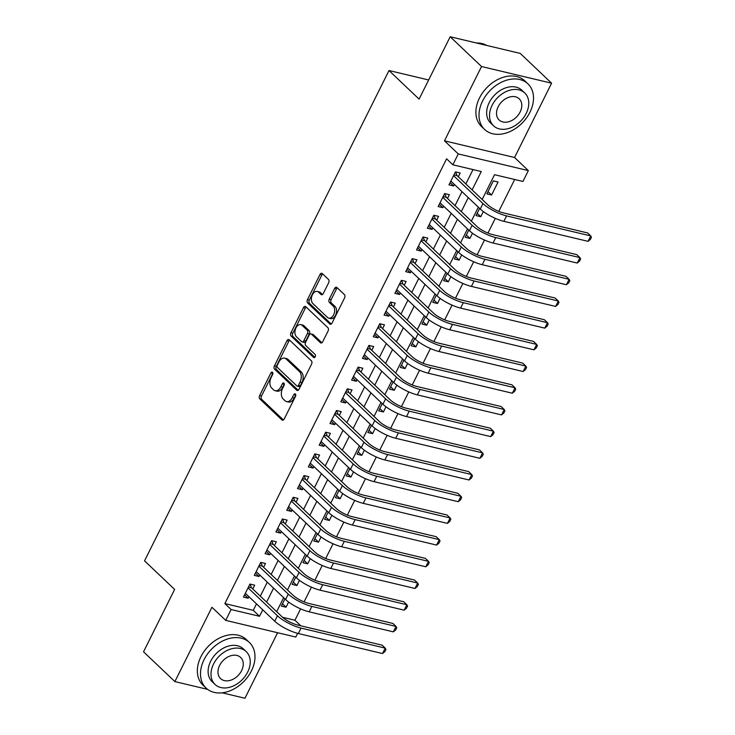 <?xml version="1.0" encoding="UTF-8"?>
<svg xmlns="http://www.w3.org/2000/svg" width="735" height="735" viewBox="0 0 735 735"><rect width="100%" height="100%" fill="white"/><g stroke="black" fill="none" stroke-linecap="round" stroke-linejoin="round"><path stroke-width="1.1" d="M272.501 372.277A1.727 1.093 -76.6 0 0 272.152 372.094A1.727 1.093 -76.6 0 0 270.893 372.957L259.611 395.577A2.471 1.562 -76.6 0 0 259.777 398.875L281.928 419.924A2.471 1.562 -76.6 0 0 282.424 420.2A2.471 1.562 -76.6 0 0 284.224 418.968L295.507 396.34A1.727 1.093 -76.6 0 0 295.387 394.024A1.727 1.093 -76.6 0 0 295.047 393.841A1.727 1.093 -76.6 0 0 293.779 394.704L292.319 397.626A7.901 5.007 -76.6 0 1 286.558 401.576A7.901 5.007 -76.6 0 1 284.987 400.704L283.14 398.949A7.901 5.007 -76.6 0 1 282.598 388.392L284.059 385.462A1.727 1.093 -76.6 0 0 283.94 383.156A1.727 1.093 -76.6 0 0 283.6 382.963A1.727 1.093 -76.6 0 0 282.341 383.826L280.88 386.757A7.901 5.007 -76.6 0 1 275.111 390.698A7.901 5.007 -76.6 0 1 273.539 389.826L271.693 388.071A7.901 5.007 -76.6 0 1 271.16 377.514L272.612 374.593A1.727 1.093 -76.6 0 0 272.501 372.277M272.887 373.224A1.727 1.093 -76.6 0 0 272.786 373.408L261.504 396.027A2.471 1.562 -76.6 0 0 261.678 399.325L283.398 419.97M295.773 394.971A1.727 1.093 -76.6 0 0 295.672 395.154L294.221 398.076L292.319 397.626M284.326 384.102A1.727 1.093 -76.6 0 0 284.234 384.276L282.773 387.207L280.88 386.757M328.646 282.764A2.471 1.562 -76.6 0 0 328.481 279.465L322.261 273.558A2.471 1.562 -76.6 0 0 321.774 273.282A2.471 1.562 -76.6 0 0 319.973 274.513L307.441 299.65A2.471 1.562 -76.6 0 0 307.616 302.949L329.767 323.988A2.471 1.562 -76.6 0 0 330.254 324.264A2.471 1.562 -76.6 0 0 332.055 323.033L344.586 297.905A2.471 1.562 -76.6 0 0 344.412 294.606L336.906 287.468A2.471 1.562 -76.6 0 0 336.419 287.201A2.471 1.562 -76.6 0 0 334.618 288.432L329.252 299.182A2.471 1.562 -76.6 0 0 329.427 302.48L333.148 306.017A6.606 4.18 -76.6 0 1 334.048 313.799A6.606 4.18 -76.6 0 1 328.775 318.145A6.606 4.18 -76.6 0 1 327.461 317.41L312.88 303.555A6.606 4.18 -76.6 0 1 311.98 295.782A6.606 4.18 -76.6 0 1 317.254 291.437A6.606 4.18 -76.6 0 1 318.558 292.162L320.993 294.478A2.471 1.562 -76.6 0 0 321.48 294.744A2.471 1.562 -76.6 0 0 323.29 293.513L328.646 282.764M450.188 36.75L520.261 53.416L551.599 83.202L481.526 66.527L450.188 36.75L419.088 99.124L388.999 70.532L144.547 560.842L174.636 589.424L143.536 651.798L174.875 681.584L211.928 607.275L225.719 620.377L231.121 609.526L224.855 603.573L446.595 158.824L452.861 164.787L458.272 153.937L528.346 170.603L522.934 181.453L494.526 174.7L482.178 199.47M481.526 66.527L444.482 140.835L458.272 153.937M289.241 339.781A2.471 1.562 -76.6 0 0 288.754 339.515A2.471 1.562 -76.6 0 0 286.953 340.746L274.421 365.874A2.471 1.562 -76.6 0 0 274.596 369.172L296.747 390.221A2.471 1.562 -76.6 0 0 297.234 390.487A2.471 1.562 -76.6 0 0 299.035 389.256L311.566 364.128A2.471 1.562 -76.6 0 0 311.392 360.83L289.241 339.781M290.931 332.762L303.463 307.634A2.471 1.562 -76.6 0 1 305.264 306.394A2.471 1.562 -76.6 0 1 305.751 306.67L327.902 327.718A2.471 1.562 -76.6 0 1 328.076 331.016L322.711 341.766A2.471 1.562 -76.6 0 1 320.91 343.006A2.471 1.562 -76.6 0 1 320.423 342.731L311.438 334.195A2.471 1.562 -76.6 0 0 310.942 333.92A2.471 1.562 -76.6 0 0 309.141 335.151L305.585 342.289A2.471 1.562 -76.6 0 0 305.76 345.588L315.113 354.472A1.727 1.093 -76.6 0 1 315.343 356.512A1.727 1.093 -76.6 0 1 313.964 357.642A1.727 1.093 -76.6 0 1 313.625 357.458L291.106 336.06A2.471 1.562 -76.6 0 1 290.931 332.762L292.824 333.212L305.356 308.084L303.463 307.634M174.875 681.584L207.601 689.366M222.135 692.82L244.948 698.25L277.619 632.725M491.577 195.014L486.846 193.884L493.341 180.865L498.073 181.995L491.577 195.014L487.985 191.596M483.336 211.551L480.763 216.706L477.171 213.297M487.048 204.1L486.414 203.494M472.522 233.243L469.95 238.397L466.358 234.989M476.234 225.792L475.6 225.186M461.699 254.944L459.136 260.098L455.535 256.68M465.42 247.484L464.777 246.877M450.886 276.636L448.313 281.79L444.721 278.381M454.607 269.185L453.964 268.578M440.072 298.337L437.5 303.491L433.907 300.073M443.784 290.876L443.15 290.27M429.249 320.028L426.686 325.182L423.084 321.765M432.97 312.568L432.327 311.962M418.435 341.72L415.863 346.874L412.271 343.465M422.156 334.269L421.513 333.662M407.622 363.421L405.049 368.575L401.457 365.157M411.334 355.96L410.7 355.354M396.799 385.112L394.236 390.267L390.634 386.849M400.52 377.652L399.877 377.046M385.985 406.804L383.413 411.958L379.82 408.55M389.706 399.353L389.063 398.747M375.172 428.505L372.599 433.659L369.007 430.241M378.883 421.045L378.249 420.438M364.349 450.197L361.785 455.351L358.184 451.933M368.07 442.736L367.426 442.13M353.535 471.888L350.962 477.043L347.37 473.634M357.256 464.437L356.613 463.831M342.721 493.589L340.149 498.743L336.556 495.326M346.433 486.129L345.799 485.523M331.898 515.281L329.335 520.435L325.734 517.017M335.619 507.83L334.976 507.214M321.085 536.973L318.512 542.127L314.92 538.718M324.806 529.522L324.163 528.915M310.271 558.673L307.699 563.828L304.106 560.41M313.983 551.213L313.349 550.607M299.448 580.365L296.885 585.519L293.283 582.102M303.169 572.914L302.526 572.308M252.785 588.983L254.677 585.189L249.946 584.059L243.45 597.077L248.191 598.207L248.935 596.691M263.599 567.291L265.491 563.488L260.76 562.367L254.273 575.386L259.005 576.506L259.758 575M274.421 545.591L276.314 541.796L271.573 540.675L265.087 553.685L269.818 554.815L270.572 553.308M285.235 523.899L287.128 520.104L282.396 518.974L275.901 531.993L280.641 533.123L281.386 531.607M296.049 502.207L297.941 498.404L293.21 497.283L286.723 510.301L291.455 511.422L292.208 509.915M306.872 480.506L308.764 476.712L304.024 475.582L297.537 488.6L302.269 489.73L303.022 488.224M317.685 458.815L319.578 455.02L314.846 453.89L308.351 466.909L313.092 468.039L313.836 466.523M328.499 437.123L330.392 433.319L325.66 432.198L319.174 445.217L323.905 446.338L324.659 444.831M339.322 415.422L341.215 411.628L336.474 410.498L329.987 423.516L334.719 424.646L335.472 423.139M350.136 393.73L352.028 389.936L347.297 388.806L340.801 401.825L345.542 402.955L346.286 401.439M360.949 372.039L362.842 368.235L358.11 367.114L351.624 380.133L356.356 381.254L357.109 379.747M371.772 350.338L373.665 346.543L368.924 345.413L362.438 358.432L367.169 359.562L367.923 358.055M382.586 328.646L384.478 324.852L379.747 323.722L373.251 336.74L377.992 337.861L378.736 336.354M393.4 306.954L395.292 303.151L390.561 302.03L384.065 315.049L388.806 316.169L389.559 314.663M404.222 285.254L406.115 281.459L401.374 280.329L394.888 293.348L399.619 294.478L400.373 292.971M415.036 263.562L416.929 259.767L412.197 258.637L405.702 271.656L410.433 272.777L411.187 271.27M425.85 241.861L427.742 238.066L423.011 236.946L416.515 249.955L421.256 251.085L422.009 249.578M436.663 220.169L438.565 216.375L433.825 215.245L427.338 228.263L432.07 229.393L432.823 227.887M447.486 198.478L449.379 194.683L444.647 193.553L438.152 206.572L442.883 207.693L443.637 206.186M224.855 603.573L253.263 610.335L256.487 603.867M260.328 596.159L267.301 582.175M271.151 574.458L278.124 560.474M281.964 552.766L288.938 538.783M292.778 531.065L299.751 517.091M303.601 509.373L310.574 495.39M314.415 487.682L321.388 473.698M325.228 465.981L332.202 451.997M336.051 444.289L343.024 430.306M346.865 422.597L353.838 408.614M357.679 400.897L364.652 386.913M368.501 379.205L375.466 365.221M379.315 357.513L386.288 343.53M390.129 335.812L397.102 321.829M400.952 314.121L407.916 300.137M411.765 292.429L418.739 278.446M422.579 270.728L429.552 256.745M433.402 249.036L440.366 235.053M444.216 227.345L451.189 213.361M455.029 205.644L462.003 191.66M465.852 183.952L473.018 169.574M458.3 176.777L460.193 172.982L455.461 171.861L448.966 184.871L453.706 186.001L454.46 184.494M282.617 617.317L294.928 620.248L300.606 608.856M304.079 601.891L311.419 587.164M314.892 580.2L322.242 565.463M325.715 558.499L333.056 543.771M336.529 536.807L343.87 522.08M347.343 515.116L354.693 500.379M358.165 493.415L365.506 478.687M368.979 471.723L376.32 456.995M379.793 450.022L387.143 435.295M390.616 428.33L397.957 413.603M401.429 406.639L408.77 391.911M412.243 384.938L419.593 370.21M423.066 363.246L430.407 348.519M433.88 341.554L441.22 326.827M444.693 319.854L452.034 305.126M455.516 298.162L462.857 283.434M466.33 276.47L473.671 261.743M477.144 254.769L484.484 240.042M487.957 233.078L495.307 218.35M498.78 211.386L514.684 179.487M284.914 598.906L281.33 606.09L286.062 607.211L288.635 602.057M292.355 594.606L291.712 593.999M296.885 585.519L292.144 584.399L295.727 577.205M307.699 563.828L302.967 562.698L306.55 555.513M318.512 542.127L313.781 541.006L317.364 533.821M329.335 520.435L324.594 519.305L328.177 512.12M340.149 498.743L335.417 497.613L339 490.429M350.962 477.043L346.231 475.922L349.814 468.737M361.785 455.351L357.045 454.221L360.628 447.036M372.599 433.659L367.867 432.529L371.451 425.344M383.413 411.958L378.681 410.837L382.264 403.644M394.236 390.267L389.495 389.137L393.078 381.952M405.049 368.575L400.318 367.445L403.901 360.26M415.863 346.874L411.131 345.753L414.715 338.559M426.686 325.182L421.945 324.052L425.528 316.868M437.5 303.491L432.768 302.361L436.351 295.176M448.313 281.79L443.582 280.669L447.165 273.475M459.136 260.098L454.395 258.968L457.978 251.783M469.95 238.397L465.209 237.276L468.792 230.092M480.763 216.706L476.032 215.585L479.615 208.391M428.643 79.968L388.999 70.532M444.482 140.835L514.555 157.501L551.599 83.202M514.555 157.501L528.346 170.603M294.928 620.248L300.78 625.807M297.629 633.35L295.792 637.052L225.719 620.377M472.118 189.906L481.269 171.54L452.861 164.787M231.121 609.526L259.529 616.288L262.753 609.82M266.603 602.112L273.576 588.129M277.417 580.411L284.39 566.428M288.23 558.719L295.204 544.736M299.053 537.028L306.026 523.044M309.867 515.327L316.84 501.343M320.68 493.635L327.654 479.652M331.503 471.943L338.467 457.96M342.317 450.243L349.29 436.259M353.131 428.551L360.104 414.568M363.954 406.859L370.918 392.876M374.767 385.158L381.741 371.175M385.581 363.467L392.554 349.483M396.404 341.775L403.368 327.792M407.218 320.074L414.191 306.091M418.031 298.382L425.005 284.399M428.854 276.691L435.818 262.707M439.668 254.99L446.641 241.006M450.481 233.298L457.455 219.315M461.304 211.597L468.268 197.623M478.338 207.178L471.365 221.161M467.515 228.87L460.551 242.853M456.701 250.571L449.728 264.554M445.888 272.262L438.914 286.246M435.065 293.963L428.101 307.937M424.251 315.655L417.278 329.638M413.438 337.347L406.464 351.33M402.615 359.048L395.65 373.031M391.801 380.739L384.828 394.723M380.987 402.431L374.014 416.414M370.164 424.132L363.2 438.115M359.351 445.823L352.377 459.807M348.537 467.515L341.564 481.499M337.714 489.216L330.75 503.199M326.9 510.908L319.927 524.891M316.087 532.599L309.113 546.583M305.264 554.3L298.3 568.284M294.45 575.992L287.477 589.975M283.637 597.684L276.663 611.667M253.263 610.335L259.529 616.288M286.062 607.211L282.47 603.803M248.191 598.207L244.59 594.79M259.005 576.506L255.412 573.098M269.818 554.815L266.226 551.397M280.641 533.123L277.04 529.705M291.455 511.422L287.863 508.014M302.269 489.73L298.676 486.313M313.092 468.039L309.49 464.621M323.905 446.338L320.313 442.929M334.719 424.646L331.127 421.228M345.542 402.955L341.94 399.537M356.356 381.254L352.763 377.845M367.169 359.562L363.577 356.144M377.992 337.861L374.391 334.453M388.806 316.169L385.213 312.752M399.619 294.478L396.027 291.06M410.433 272.777L406.841 269.368M421.256 251.085L417.664 247.667M432.07 229.393L428.477 225.976M442.883 207.693L439.291 204.284M453.706 186.001L450.114 182.583M275.111 390.698L277.003 391.149A7.901 5.007 -76.6 0 0 282.773 387.207M286.558 401.576L288.451 402.027A7.901 5.007 -76.6 0 0 294.221 398.076M289.673 340.186A2.471 1.562 -76.6 0 0 288.846 341.196L276.314 366.324A2.471 1.562 -76.6 0 0 276.489 369.622L298.208 390.267M277.315 365.166A1.727 1.093 -76.6 0 0 277.435 367.472L296.876 385.948A1.727 1.093 -76.6 0 0 297.216 386.141A1.727 1.093 -76.6 0 0 298.483 385.278L300.018 382.191A7.901 5.007 -76.6 0 0 299.476 371.634L286.191 359.011A7.901 5.007 -76.6 0 0 284.62 358.138A7.901 5.007 -76.6 0 0 278.85 362.079L277.315 365.166M298.768 386.399A1.727 1.093 -76.6 0 0 299.108 386.592A1.727 1.093 -76.6 0 0 300.376 385.728L298.483 385.278M284.62 358.138L286.512 358.588A7.901 5.007 -76.6 0 1 288.083 359.461L301.378 372.085A7.901 5.007 -76.6 0 1 301.91 382.641L300.376 385.728M306.183 307.074A2.471 1.562 -76.6 0 0 305.356 308.084M321.884 342.776L313.331 334.645A2.471 1.562 -76.6 0 0 312.844 334.37L310.942 333.92M314.874 357.293L292.999 336.511L291.106 336.06M302.113 325.339A6.606 4.18 -76.6 0 0 300.799 324.613A6.606 4.18 -76.6 0 0 295.534 328.958A6.606 4.18 -76.6 0 0 296.435 336.731L301.57 341.61A2.471 1.562 -76.6 0 0 302.057 341.885A2.471 1.562 -76.6 0 0 303.867 340.654L307.423 333.515A2.471 1.562 -76.6 0 0 307.248 330.217L302.113 325.339L304.005 325.789A6.606 4.18 -76.6 0 0 302.701 325.063L300.799 324.613M302.057 341.885L303.959 342.335A2.471 1.562 -76.6 0 0 305.76 341.104L303.867 340.654M304.005 325.789L309.15 330.667A2.471 1.562 -76.6 0 1 309.316 333.966L305.76 341.104M292.824 333.212A2.471 1.562 -76.6 0 0 292.999 336.511M317.254 291.437L319.146 291.887A6.606 4.18 -76.6 0 1 320.46 292.613L322.463 294.524M328.775 318.145L330.667 318.595A6.606 4.18 -76.6 0 0 335.941 314.249A6.606 4.18 -76.6 0 0 335.041 306.467L333.148 306.017M337.337 287.872A2.471 1.562 -76.6 0 0 336.511 288.883L331.145 299.632A2.471 1.562 -76.6 0 0 331.32 302.93L335.041 306.467M322.693 273.962A2.471 1.562 -76.6 0 0 321.866 274.973L309.334 300.1A2.471 1.562 -76.6 0 0 309.508 303.399L331.228 324.034M382.531 653.553L385.241 648.132L385.948 649.446L384.864 651.623L382.531 653.553L298.355 633.524A18.871 5.044 -153.5 0 1 274.743 621.213L245.343 593.283M250.065 584.086L251.526 587.789L282.185 616.913A12.578 3.363 26.5 0 0 297.923 625.127L382.108 645.155L385.241 648.132L301.056 628.103A18.871 5.044 -153.5 0 1 277.453 615.792L248.053 587.853M251.526 587.789L248.448 587.054M204.064 659.653A31.449 22.84 133.5 0 0 206.076 688.079A31.449 22.84 133.5 0 0 251.407 670.917A31.449 22.84 133.5 0 0 249.395 642.491A31.449 22.84 133.5 0 0 204.064 659.653M249.395 642.491L246.262 639.514A31.449 22.84 133.5 0 0 200.931 656.677A31.449 22.84 133.5 0 0 202.943 685.103L206.076 688.079M215.024 684.441L212.139 681.703A22.638 16.446 -46.5 0 1 210.688 661.234A22.638 16.446 -46.5 0 1 243.331 648.867L246.216 651.614A22.638 16.446 133.5 0 0 213.573 663.971A22.638 16.446 133.5 0 0 215.024 684.441A22.638 16.446 133.5 0 0 247.667 672.084A22.638 16.446 133.5 0 0 246.216 651.614M241.604 670.642A14.59 10.593 133.5 0 0 240.667 657.448A14.59 10.593 133.5 0 0 219.636 665.414A14.59 10.593 133.5 0 0 220.573 678.598A14.59 10.593 133.5 0 0 241.604 670.642M482.592 101.007A31.449 22.84 133.5 0 0 484.604 129.443A31.449 22.84 133.5 0 0 529.935 112.271A31.449 22.84 133.5 0 0 527.923 83.845A31.449 22.84 133.5 0 0 482.592 101.007M527.923 83.845L524.79 80.868A31.449 22.84 133.5 0 0 479.459 98.031A31.449 22.84 133.5 0 0 481.471 126.457L484.604 129.443M493.553 125.795L490.668 123.057A22.638 16.446 -46.5 0 1 489.225 102.588A22.638 16.446 -46.5 0 1 521.859 90.23L524.744 92.968A22.638 16.446 133.5 0 0 492.101 105.325A22.638 16.446 133.5 0 0 493.553 125.795A22.638 16.446 133.5 0 0 526.196 113.438A22.638 16.446 133.5 0 0 524.744 92.968M520.132 111.996A14.59 10.593 133.5 0 0 519.195 98.802A14.59 10.593 133.5 0 0 498.165 106.768A14.59 10.593 133.5 0 0 499.102 119.961A14.59 10.593 133.5 0 0 520.132 111.996M486.827 45.469A31.449 22.84 133.5 0 0 476.353 42.979M393.354 631.861L396.055 626.431L396.762 627.754L395.687 629.923L393.354 631.861L309.169 611.832A18.871 5.044 -153.5 0 1 285.566 599.521L256.166 571.582M260.879 562.394L262.34 566.088L292.999 595.221A12.578 3.363 26.5 0 0 308.737 603.426L392.922 623.455L396.055 626.431L311.87 606.412A18.871 5.044 -153.5 0 1 288.267 594.091L258.867 566.161M262.34 566.088L259.271 565.362M404.167 610.16L406.868 604.74L407.585 606.063L406.501 608.231L404.167 610.16L319.982 590.141A18.871 5.044 -153.5 0 1 296.38 577.82L266.98 549.89M271.693 540.703L273.154 544.396L303.821 573.53A12.578 3.363 26.5 0 0 319.56 581.734L403.736 601.763L406.868 604.74L322.693 584.711A18.871 5.044 -153.5 0 1 299.081 572.4L269.681 544.47M273.154 544.396L270.085 543.661M414.981 588.469L417.691 583.048L418.399 584.362L417.315 586.53L414.981 588.469L330.805 568.44A18.871 5.044 -153.5 0 1 307.193 556.129L277.793 528.199M282.516 519.002L283.976 522.704L314.635 551.829A12.578 3.363 26.5 0 0 330.373 560.042L414.558 580.071L417.691 583.048L333.506 563.019A18.871 5.044 -153.5 0 1 309.904 550.708L280.504 522.769M283.976 522.704L280.899 521.969M425.804 566.777L428.505 561.347L429.212 562.67L428.137 564.838L425.804 566.777L341.619 546.748A18.871 5.044 -153.5 0 1 318.016 534.437L288.616 506.498M293.329 497.31L294.79 501.004L325.449 530.137A12.578 3.363 26.5 0 0 341.187 538.342L425.372 558.37L428.505 561.347L344.32 541.327A18.871 5.044 -153.5 0 1 320.717 529.007L291.317 501.077M294.79 501.004L291.721 500.278M436.618 545.076L439.319 539.655L440.035 540.978L438.951 543.147L436.618 545.076L352.433 525.056A18.871 5.044 -153.5 0 1 328.83 512.736L299.43 484.806M304.143 475.618L305.604 479.312L336.272 508.445A12.578 3.363 26.5 0 0 352.01 516.65L436.186 536.679L439.319 539.655L355.143 519.627A18.871 5.044 -153.5 0 1 331.531 507.315L302.131 479.385M305.604 479.312L302.535 478.577M447.431 523.384L450.142 517.964L450.849 519.278L449.765 521.446L447.431 523.384L363.255 503.356A18.871 5.044 -153.5 0 1 339.644 491.044L310.243 463.114M314.966 453.918L316.427 457.62L347.085 486.745A12.578 3.363 26.5 0 0 362.824 494.958L447.009 514.987L450.142 517.964L365.956 497.935A18.871 5.044 -153.5 0 1 342.354 485.624L312.954 457.685M316.427 457.62L313.349 456.885M458.254 501.693L460.955 496.263L461.663 497.586L460.588 499.754L458.254 501.693L374.069 481.664A18.871 5.044 -153.5 0 1 350.466 469.353L321.066 441.413M325.78 432.226L327.24 435.919L357.899 465.053A12.578 3.363 26.5 0 0 373.637 473.257L457.822 493.286L460.955 496.263L376.77 476.234A18.871 5.044 -153.5 0 1 353.167 463.923L323.767 435.993M327.24 435.919L324.163 435.193M469.068 479.992L471.769 474.571L472.486 475.894L471.401 478.062L469.068 479.992L384.883 459.963A18.871 5.044 -153.5 0 1 361.28 447.652L331.88 419.722M336.593 410.534L338.054 414.228L368.722 443.361A12.578 3.363 26.5 0 0 384.46 451.566L468.636 471.594L471.769 474.571L387.593 454.542A18.871 5.044 -153.5 0 1 363.981 442.231L334.581 414.301M338.054 414.228L334.985 413.493M479.882 458.3L482.592 452.879L483.299 454.193L482.215 456.361L479.882 458.3L395.706 438.271A18.871 5.044 -153.5 0 1 372.094 425.96L342.694 398.03M347.416 388.833L348.877 392.527L379.536 421.66A12.578 3.363 26.5 0 0 395.274 429.874L479.459 449.893L482.592 452.879L398.407 432.851A18.871 5.044 -153.5 0 1 374.804 420.539L345.404 392.6M348.877 392.527L345.799 391.801M490.704 436.608L493.405 431.179L494.113 432.502L493.038 434.67L490.704 436.608L406.519 416.58A18.871 5.044 -153.5 0 1 382.917 404.268L353.517 376.329M358.23 367.142L359.691 370.835L390.349 399.969A12.578 3.363 26.5 0 0 406.087 408.173L490.273 428.202L493.405 431.179L409.22 411.15A18.871 5.044 -153.5 0 1 385.618 398.839L356.218 370.909M359.691 370.835L356.613 370.109M501.518 414.908L504.219 409.487L504.936 410.81L503.852 412.978L501.518 414.908L417.333 394.879A18.871 5.044 -153.5 0 1 393.73 382.567L364.33 354.637M369.043 345.45L370.504 349.143L401.172 378.277A12.578 3.363 26.5 0 0 416.901 386.481L501.086 406.51L504.219 409.487L420.043 389.458A18.871 5.044 -153.5 0 1 396.431 377.147L367.031 349.217M370.504 349.143L367.436 348.408M512.332 393.216L515.042 387.795L515.75 389.109L514.665 391.277L512.332 393.216L428.156 373.187A18.871 5.044 -153.5 0 1 404.544 360.876L375.144 332.946M379.866 323.749L381.327 327.442L411.986 356.576A12.578 3.363 26.5 0 0 427.724 364.79L511.909 384.809L515.042 387.795L430.857 367.766A18.871 5.044 -153.5 0 1 407.254 355.455L377.854 327.516M381.327 327.442L378.249 326.717M523.155 371.524L525.856 366.094L526.563 367.417L525.488 369.586L523.155 371.524L438.97 351.495A18.871 5.044 -153.5 0 1 415.367 339.184L385.967 311.245M390.68 302.057L392.141 305.751L422.8 334.884A12.578 3.363 26.5 0 0 438.538 343.089L522.723 363.118L525.856 366.094L441.671 346.066A18.871 5.044 -153.5 0 1 418.068 333.754L388.668 305.824M392.141 305.751L389.063 305.025M533.968 349.823L536.669 344.403L537.386 345.716L536.302 347.894L533.968 349.823L449.783 329.794A18.871 5.044 -153.5 0 1 426.181 317.483L396.781 289.553M401.494 280.357L402.955 284.059L433.613 313.183A12.578 3.363 26.5 0 0 449.351 321.397L533.537 341.426L536.669 344.403L452.494 324.374A18.871 5.044 -153.5 0 1 428.882 312.063L399.482 284.133M402.955 284.059L399.886 283.324M544.782 328.132L547.492 322.711L548.2 324.025L547.116 326.193L544.782 328.132L460.606 308.103A18.871 5.044 -153.5 0 1 436.994 295.792L407.594 267.862M412.317 258.665L413.777 262.358L444.436 291.492A12.578 3.363 26.5 0 0 460.174 299.705L544.35 319.725L547.492 322.711L463.307 302.682A18.871 5.044 -153.5 0 1 439.695 290.371L410.305 262.432M413.777 262.358L410.7 261.632M555.605 306.431L558.306 301.01L559.013 302.333L557.938 304.501L555.605 306.431L471.42 286.411A18.871 5.044 -153.5 0 1 447.808 274.1L418.417 246.161M423.13 236.973L424.591 240.667L455.25 269.8A12.578 3.363 26.5 0 0 470.988 278.005L555.173 298.033L558.306 301.01L474.121 280.981A18.871 5.044 -153.5 0 1 450.518 268.67L421.118 240.74M424.591 240.667L421.513 239.932M566.419 284.739L569.12 279.318L569.836 280.632L568.752 282.81L566.419 284.739L482.233 264.71A18.871 5.044 -153.5 0 1 458.631 252.399L429.231 224.469M433.944 215.272L435.405 218.975L466.063 248.099A12.578 3.363 26.5 0 0 481.802 256.313L565.987 276.342L569.12 279.318L484.944 259.29A18.871 5.044 -153.5 0 1 461.332 246.978L431.932 219.048M435.405 218.975L432.336 218.24M577.232 263.047L579.943 257.617L580.65 258.94L579.566 261.109L577.232 263.047L493.056 243.019A18.871 5.044 -153.5 0 1 469.444 230.707L440.044 202.777M444.767 193.581L446.228 197.274L476.886 226.408A12.578 3.363 26.5 0 0 492.625 234.621L576.8 254.641L579.943 257.617L495.757 237.598A18.871 5.044 -153.5 0 1 472.146 225.277L442.746 197.347M446.228 197.274L443.15 196.548M588.055 241.346L590.756 235.926L591.464 237.249L590.389 239.417L588.055 241.346L503.87 221.327A18.871 5.044 -153.5 0 1 480.258 209.006L450.858 181.076M455.581 171.889L457.041 175.582L487.7 204.716A12.578 3.363 26.5 0 0 503.438 212.92L587.623 232.949L590.756 235.926L506.571 215.897A18.871 5.044 -153.5 0 1 482.968 203.586L453.568 175.656M457.041 175.582L453.964 174.847M272.786 373.408L270.893 372.957M295.672 395.154L293.779 394.704M284.234 384.276L282.341 383.826M282.984 420.172L281.928 419.924M261.678 399.325L259.777 398.875M261.504 396.027L259.611 395.577M297.794 390.469L296.747 390.221M276.489 369.622L274.596 369.172M276.314 366.324L274.421 365.874M288.846 341.196L286.953 340.746M301.91 382.641L300.018 382.191M301.378 372.085L299.476 371.634M288.083 359.461L286.191 359.011M321.471 342.979L320.423 342.731M313.331 334.645L311.438 334.195M314.36 357.633L313.625 357.458M309.316 333.966L307.423 333.515M309.15 330.667L307.248 330.217M322.04 294.726L320.993 294.478M320.46 292.613L318.558 292.162M331.32 302.93L329.427 302.48M331.145 299.632L329.252 299.182M336.511 288.883L334.618 288.432M330.814 324.236L329.767 323.988M309.508 303.399L307.616 302.949M309.334 300.1L307.441 299.65M321.866 274.973L319.973 274.513M274.743 621.213L277.453 615.792M298.355 633.524L301.056 628.103M285.566 599.521L288.267 594.091M309.169 611.832L311.87 606.412M296.38 577.82L299.081 572.4M319.982 590.141L322.693 584.711M307.193 556.129L309.904 550.708M330.805 568.44L333.506 563.019M318.016 534.437L320.717 529.007M341.619 546.748L344.32 541.327M328.83 512.736L331.531 507.315M352.433 525.056L355.143 519.627M339.644 491.044L342.354 485.624M363.255 503.356L365.956 497.935M350.466 469.353L353.167 463.923M374.069 481.664L376.77 476.234M361.28 447.652L363.981 442.231M384.883 459.963L387.593 454.542M372.094 425.96L374.804 420.539M395.706 438.271L398.407 432.851M382.917 404.268L385.618 398.839M406.519 416.58L409.22 411.15M393.73 382.567L396.431 377.147M417.333 394.879L420.043 389.458M404.544 360.876L407.254 355.455M428.156 373.187L430.857 367.766M415.367 339.184L418.068 333.754M438.97 351.495L441.671 346.066M426.181 317.483L428.882 312.063M449.783 329.794L452.494 324.374M436.994 295.792L439.695 290.371M460.606 308.103L463.307 302.682M447.808 274.1L450.518 268.67M471.42 286.411L474.121 280.981M458.631 252.399L461.332 246.978M482.233 264.71L484.944 259.29M469.444 230.707L472.146 225.277M493.056 243.019L495.757 237.598M480.258 209.006L482.968 203.586M503.87 221.327L506.571 215.897M299.108 386.592L297.216 386.141"/></g></svg>
